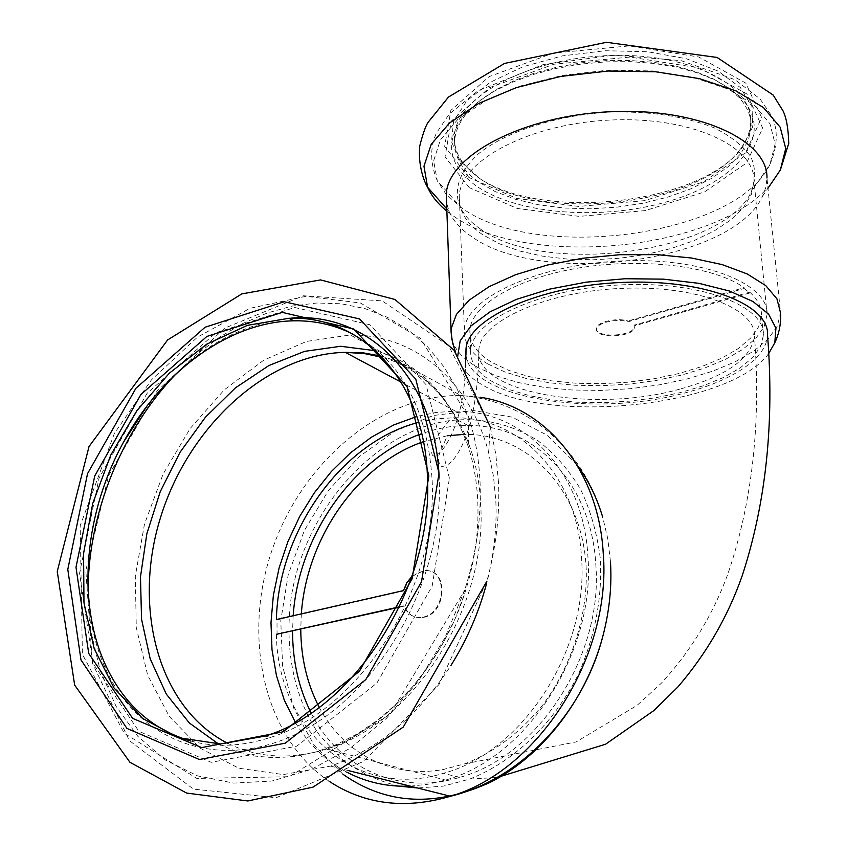 <?xml version="1.0" encoding="UTF-8"?>
<svg xmlns="http://www.w3.org/2000/svg" width="846" height="846" viewBox="0 0 846 846"><rect width="100%" height="100%" fill="white"/><g stroke="black" fill="none" stroke-linecap="round" stroke-linejoin="round"><path stroke-width="0.63" stroke-dasharray="4.23 3.17" d="M679.877 389.107C593.205 413.705 471.423 392.206 478.942 348.795C481.237 320.93 546.823 291.394 621.355 288.401C696.882 284.901 756.461 308.737 754.484 336.475C750.899 358.81 726.027 376.354 679.877 389.107M465.956 354.654C469.266 398.561 595.468 418.083 685.482 392.787C732.826 380.393 766.984 358.059 767.512 334.963M319.238 707.298C343.222 753.257 391.159 778.669 442.902 769.606L464.803 763.811C494.519 752.126 520.671 732.287 543.28 704.295C570.891 666.574 586.902 618.405 586.32 572.097C584.311 491.494 528.031 432.75 463.82 434.41M478.942 348.795C478.233 393.527 471.931 427.114 460.023 449.554C453.668 461.07 447.513 466.664 441.57 466.336C438.291 463.079 437.615 458.828 439.508 453.604L447.333 435.743L423.465 441.644M301.324 613.868L300.764 629.234M399.354 786.177C378.553 781.355 359.18 772.229 341.213 758.777L319.365 734.994C293.583 697.21 284.351 648.184 291.109 598.111C304.338 510.381 373.541 431.619 449.363 420.652C481.353 417.11 510.857 423.793 537.887 440.692C554.236 453.181 568.438 469.34 580.504 489.168C590.381 509.8 596.99 532.895 600.311 558.445C602.415 597.688 595.024 636.467 578.125 674.791C553.517 723.732 514.135 761.612 469.71 779.071L443.41 786.124L417.586 787.996M744.173 288.486L749.831 292.959L634.098 325.964L634.331 327.349C634.627 337.258 595.076 339.193 596.567 329.2C596.261 322.961 616.924 318.054 628.018 321.808L744.173 288.486L744.099 287.682L627.965 321.015L628.018 321.808M749.831 292.959L749.746 292.156L634.045 325.181L634.278 326.567C634.574 336.486 595.024 338.421 596.515 328.417C596.208 322.167 616.871 317.261 627.965 321.015M634.045 325.181L634.098 325.964M487.983 364.044C471.233 354.241 463.354 342.672 464.359 329.337C466.432 298.014 536.829 264.893 619.399 261.044C701.99 256.824 768.803 283.22 767.111 314.522L764.192 326.535L755.943 338.252L742.862 349.303L725.551 359.328L704.718 368.042L681.104 375.19L655.502 380.605L628.705 384.137L601.527 385.702L574.783 385.247L549.276 382.783L525.789 378.352L505.115 372.06L487.983 364.044M749.746 292.156C757.667 299.378 761.58 307.066 761.485 315.209L758.661 326.757L750.709 338.03L738.114 348.668L721.437 358.323L701.355 366.709L678.587 373.594L653.895 378.807L628.049 382.202L601.844 383.703L576.063 383.249L551.476 380.859L528.866 376.565L508.985 370.485L492.52 362.754C476.52 353.332 468.98 342.239 469.932 329.475C472.153 304.433 517.837 277.562 581.435 267.548C644.938 257.417 714.637 266.585 744.099 287.682M478.233 181.805C461.652 169.919 453.805 156.013 454.693 140.108C455.55 130.073 460.393 120.164 469.234 110.382L481.163 99.521L496.327 89.475L514.41 80.529L534.958 72.957L557.44 67.014L581.223 62.868L605.63 60.669L629.974 60.489L653.535 62.308L675.647 66.083L695.698 71.656L713.178 78.868L727.645 87.466L738.801 97.195C746.933 106.141 751.047 115.616 751.142 125.61L748.541 139.865L740.694 153.761L728.078 166.799L711.285 178.58L690.992 188.764L667.938 197.065L642.886 203.262L616.628 207.217L589.969 208.803L563.69 208L538.616 204.795L515.51 199.265L495.132 191.545L478.233 181.805M478.043 177.216L462.974 162.802C456.618 154.258 453.805 145.11 454.514 135.371C456.354 98.02 524.742 59.421 605.292 55.699C685.852 51.543 751.618 83.574 750.677 120.883C750.677 130.591 747.166 140.045 740.155 149.256C698.881 206.963 538.088 223.27 478.043 177.216M475.674 185.538C447.1 164.42 443.97 140.14 466.273 112.687L478.455 101.594L493.969 91.315L512.475 82.168L533.519 74.427L556.541 68.336L580.906 64.095L605.916 61.853L630.852 61.652L654.994 63.524L677.635 67.373L698.172 73.084L716.044 80.455L730.838 89.242L742.228 99.194C774.947 135.117 737.374 180.885 670.392 200.777C603.663 221.081 517.466 214.969 475.674 185.538M493.366 382.233C477.303 373.012 469.763 362.141 470.714 349.62C472.724 319.968 540.901 288.613 620.71 284.891C700.541 280.809 765.165 305.67 763.43 335.302L760.565 346.627L752.57 357.699L739.89 368.147L723.14 377.633L702.963 385.882L680.099 392.66L655.312 397.8L629.371 401.152L603.061 402.654L577.183 402.241L552.523 399.925L529.829 395.748L509.874 389.795L493.366 382.233M768.686 353.565C730.288 406.619 549.34 425.485 482.876 385.184C469.223 377.475 461.049 368.507 458.352 358.281L457.823 355.405M451.912 339.595C455.042 350.043 463.471 359.222 477.218 367.132L495.968 375.804L518.524 382.593L544.073 387.352L571.801 389.985L600.829 390.429L630.312 388.705L659.372 384.845L687.153 378.945L712.776 371.161L735.396 361.686L754.209 350.773L768.432 338.728L777.4 325.943L780.53 312.83L766.973 178.02L765.894 187.167L762.542 196.24C732.615 262.376 541.683 287.196 471.973 236.838C460.901 229.425 453.287 220.996 449.141 211.574L446.603 202.966M475.251 175.312L459.822 160.56L451.468 141.61L453.615 121.264L466.717 100.938L490.32 82.231L523.008 66.749L562.357 55.899L605.144 50.728L647.708 51.733L686.402 58.755L718.064 71.096L740.377 87.55L752.02 106.67L752.676 126.879L742.883 146.718C700.562 205.768 536.692 222.371 475.251 175.312M399.333 607.217L404.483 606.064C407.92 614.577 413.937 618.384 422.535 617.495C447.619 614.513 448.888 566.661 424.005 571.061C414.265 573.006 407.635 579.595 404.113 590.825L277.023 619.769L277.033 634.532M276.378 619.558L277.023 619.769M403.5 590.582L404.113 590.825M399.534 606.804L403.87 605.831C407.307 614.344 413.324 618.162 421.921 617.263C447.016 614.281 448.285 566.408 423.402 570.817L411.939 576.38M403.87 605.831L404.483 606.064M410.321 786.167L427.854 784.274L445.493 780.075C527.375 757.773 595.658 651.357 587.917 556.615C583.56 470.714 523.42 410.194 455.486 411.177L436.176 412.436L416.888 416.454M295.508 722.674C308.515 744.194 325.594 760.66 346.723 772.081M276.388 634.32C277.425 728.216 355.183 800.972 443.558 773.276C522.669 752.21 588.901 649.601 581.54 558.053C577.437 475.018 519.169 416.433 453.297 417.765L436.018 418.897L418.738 422.334M190.699 741.022C215.783 747.727 242.358 746.521 270.413 737.426C359.836 710.555 437.805 587.632 432.158 480.581C427.632 409.453 401.501 360.787 353.755 334.572M124.193 441.274C84.632 512.496 75.717 602.934 105.179 667.843C137.507 741.487 219.759 773.614 300.531 731.917C381.335 690.907 443.135 579.14 439.275 480.845L439.137 477.356M289.099 318.36C234.776 324.642 187.452 353.808 147.13 405.837M311.191 713.03C338.21 767.301 398.106 796.001 459.315 777.485C537.855 756.736 603.346 655.364 595.817 564.758C591.555 482.58 533.53 424.406 468.06 425.549C452.525 425.538 437.086 428.245 421.752 433.67M293.171 615.729L292.568 631.063M610.463 561.49L607.777 538.786L602.712 517.17C583.465 449.046 527.174 400.75 460.985 395.526C382.403 394.225 303.439 460.457 272.772 548.018C241.797 635.388 263 736.718 329.105 781.26M576.835 464.644L547.468 435.373L512.158 417.12L473.305 410.532L433.332 415.513L394.5 431.365L358.905 456.914L328.354 490.595L304.37 530.548L288.211 574.677L280.777 620.689L282.617 666.172L293.89 708.588L314.268 745.421L342.916 774.227M485.858 586.162C493.673 557.472 497.014 529.215 495.862 501.414L493.514 476.531L488.681 452.864C469.593 378.892 412.626 334.233 350.297 334.953L306.453 341.446L263.677 360.216L224.243 389.858L190.16 428.52L163.109 474.077L144.476 524.171L135.307 576.221L136.28 627.51L147.669 675.171L169.232 716.329L200.132 748.181L238.879 768.242L283.283 774.587L330.522 766.106C377.94 749.503 418.04 716.002 450.844 665.601M469.329 187.685L445.028 156.891L451.235 121.147L489.591 87.624L553.918 64.211L630.069 57.063L699.748 68.04L746.881 93.959L762.68 128.116L746.648 162.918L704.507 191.926L645.318 210.591L579.383 216.386L517.255 208.454L469.329 187.685M446.212 194.453L437.276 180.801L433.649 160.751L440.406 139.886L457.728 119.508L485.001 101.055L520.745 85.911L562.622 75.326L607.64 70.186L652.425 70.937L693.635 77.451L728.311 89.147L754.22 105.01L769.987 123.77L775.116 144.053L769.881 164.536C736.232 236.499 535.825 262.546 461.546 207.788L446.307 194.559M480.401 228.98C470.365 222.16 463.418 214.44 459.579 205.832C453.509 188.552 459.833 171.178 478.54 153.708C506.257 131.542 556.044 115.32 609.194 112.095C649.982 111.08 684.943 116.304 714.077 127.778C730.881 136.174 743.148 145.882 750.878 156.891C755.785 168.312 755.964 179.86 751.428 191.556C723.341 253.314 544.898 276.388 480.401 228.98M482.506 234.585C466.114 223.439 458.373 210.39 459.272 195.426C461.144 160.296 529.385 123.791 609.606 120.069C689.85 115.944 755.203 145.914 754.04 181.012L751.364 194.453L743.497 207.566L730.891 219.875L714.151 231.021L693.932 240.666L670.984 248.544L646.058 254.445L619.938 258.22L593.437 259.785L567.328 259.077L542.413 256.116L519.476 250.966L499.267 243.722L482.506 234.585M770.241 184.914C715.547 251.125 527.227 268.764 453.868 216.312L446.889 211.162M468.917 177.47L444.658 146.421L450.844 110.403L489.094 76.637L553.263 53.087L629.244 45.917L698.764 57.01L745.823 83.151L761.612 117.573L745.654 152.65L703.629 181.858L644.578 200.65L578.77 206.445L516.758 198.429L468.917 177.47M449.416 478.244L426.098 384.719L369.935 324.748L294.799 307.51L215.963 332.711L147.098 393.284L99.045 478.064L79.577 573.25L92.933 663.201L138.903 731.325L211.246 762.32L296.809 746.161L376.882 683.071L432.158 586.088L449.416 478.244M88.079 589.408L90.903 631.317L100.23 670.698L115.987 706.167L137.856 736.369L165.319 759.994L197.583 775.888L233.602 783.11L272.074 781.006L311.487 769.321L350.159 748.224L386.379 718.423L418.463 681.062L444.922 637.768L464.539 590.466C476.235 554.193 481.416 518.397 480.073 483.066C479.09 459.738 475.346 437.953 468.821 417.691L458.077 390.926L444.235 367.185L427.621 346.849L408.607 330.194L387.616 317.409L365.06 308.6L341.35 303.799L316.922 302.995L292.166 306.072L267.473 312.904L243.225 323.288L219.77 337.025L197.414 353.829L176.476 373.446M218.554 744.004L236.246 751.46L255.122 756.102L274.918 757.773L295.36 756.398L316.14 751.925L336.92 744.385L357.382 733.852L377.179 720.432L395.981 704.327L413.472 685.778L429.334 665.072L443.304 642.558L455.148 618.595L464.655 593.596C474.553 562.907 478.942 532.536 477.821 502.482C477.007 482.632 473.823 464.02 468.282 446.656C450.336 395.346 419.489 363.389 375.751 350.762M228.357 743.623C258.146 758.122 290.971 759.898 326.842 748.953C412.975 724.049 487.074 607.883 480.761 505.908C478.159 430.9 436.948 372.811 382.54 357.456M480.496 397.313L460.985 395.526L350.297 334.953M498.516 482.654L495.767 453.837L490.141 426.521L448.666 345.834L382.18 300.88L303.376 295.772L224.75 328.1L156.996 391.148L108.605 475.6L85.806 570.447L92.447 663.264L129.406 740.62L193.417 789.107L276.039 797.725L363.516 761.453L438.989 684.52L486.894 581.16C495.999 547.722 499.87 514.886 498.516 482.654M464.803 763.822L576.168 741.921L637.059 705.395L661.35 683.187C690.664 651.272 712.755 615.095 727.623 574.677C752.189 503 761.146 423.603 754.495 336.475M449.374 420.642C441.443 429.43 435.859 438.048 432.602 446.498C425.527 472.967 463.449 443.251 465.469 367.143M469.71 779.071L497.131 777.474M596.515 328.417L596.567 329.2M634.278 326.567L634.331 327.349M751.142 125.61L750.677 120.883M454.693 140.108L454.514 135.371M469.234 110.382L466.273 112.687M738.801 97.195L742.228 99.194M464.359 329.337L459.272 195.426L459.579 205.832L437.276 180.801C430.085 163.415 429.831 147.458 436.494 132.917L449.205 114.115L477.99 90.786L543.121 64.613L614.101 55.106L681.199 60.648L734.899 79.64L760.025 98.897L771.848 116.219C778.309 130.147 777.654 146.252 769.881 164.536L751.428 191.556L754.04 181.012L767.111 314.522M763.43 335.302L761.485 315.209M470.714 349.62L469.932 329.475M455.497 352.158L458.352 358.281M762.542 196.24L767.999 188.203M449.141 211.574L446.815 208.941M740.155 149.256L742.883 146.718M462.974 162.802L459.822 160.56M421.921 617.263L422.535 617.495M423.402 570.817L424.005 571.061M270.413 737.426L265.221 736.073M105.073 663.973L105.179 667.843M381.313 356.166C421.668 367.27 450.654 397.44 468.282 446.656L468.821 417.691L420.43 338.252L360.385 302.974L305.903 296.312L250.067 308.293L197.435 337.152L151.402 379.928L114.432 433.3L80.19 525.726L82.39 654.233L124.246 733.239L196.832 778.415L289.205 776.713L390.112 714.236L464.539 590.466L464.655 593.596C440.734 668.393 383.439 729.59 326.842 748.953L445.493 780.075M455.486 411.177L401.258 382.233M468.06 425.549L453.297 417.765M459.315 777.485L443.558 773.276M348.996 770.748L330.522 766.106M488.681 452.864L490.141 426.521"/><path stroke-width="1.27" d="M497.131 777.474L605.535 744.247L653.895 710.555L677.699 687.153C706.399 653.81 727.941 616.565 742.323 575.407C766.074 502.535 774.481 422.387 767.523 334.963C769.574 304.761 704.612 278.641 621.852 282.448C540.192 285.705 468.61 318.096 466.03 348.425L465.956 354.654M463.82 434.41L447.333 435.753M423.465 441.644C358.112 463.989 306.77 537.295 301.324 613.868M300.764 629.234C300.975 658.072 307.13 684.097 319.238 707.298M417.586 787.996L399.354 786.177M457.823 355.405L460.192 340.737L470.989 325.932L490.035 311.836L516.557 299.315L549.223 289.184L586.13 282.162L625.035 278.736L663.433 279.148L698.912 283.336L729.315 290.982L752.94 301.504L768.654 314.194L775.93 328.227L774.777 342.81L768.686 353.565M446.603 202.966L446.276 193.713C448.401 155.622 522.437 115.807 609.829 111.746C697.241 107.262 768.136 139.981 766.973 178.02M399.534 606.804L276.388 634.32L399.333 607.217M411.939 576.38L406.757 582.778L403.5 590.582L276.378 619.558C278.44 530.833 342.07 441.623 418.738 422.334M416.888 416.454L393.707 424.967L371.447 437.181L350.54 452.8L331.389 471.476L314.363 492.784L299.78 516.303L287.936 541.556L279.074 568.057L273.374 595.267L270.984 622.645L272 649.654L276.462 675.7L284.33 700.234L295.508 722.674M346.723 772.081C366.096 782.296 387.299 786.992 410.321 786.167M353.755 334.572C335.037 324.98 315.019 320.401 293.71 320.824C229.245 321.85 161.946 371.447 123.738 441.771C84.907 511.671 76.172 600.417 105.073 663.973C123.23 703.777 151.772 729.464 190.699 741.022M427.473 478.35C425.348 380.943 361.919 314.987 288.951 318.276L247.413 325.35L206.826 344.121L169.316 373.202L136.777 410.828L110.826 454.958L92.753 503.328L83.574 553.464L83.966 602.764L94.17 648.512L113.999 687.967L142.699 718.508L178.908 737.775L220.616 743.983L265.221 736.073C354.812 709.085 433.046 585.718 427.473 478.35M439.137 477.356C435.299 375.888 365.821 310.165 289.099 318.36M147.13 405.837L123.738 441.771M421.752 433.67C353.438 457.2 298.564 535.634 293.171 615.729M292.568 631.063C292.557 661.012 298.765 688.337 311.191 713.03M602.712 517.17C596.768 497.332 588.15 479.819 576.835 464.644M342.916 774.227C386.241 804.705 435.436 807.359 490.5 782.201C542.011 756.038 585.453 700.319 602.521 637.482C609.374 611.87 612.018 586.542 610.463 561.49M450.844 665.601C466.347 640.856 478.022 614.386 485.858 586.162L486.894 581.16L403.256 727.105L313.031 787.15L247.825 800.972L186.606 793.062L129.977 762.331L74.67 685.123L57.242 571.473L89.02 446.54L167.593 339.965L241.829 293.89L320.549 279.91L394.923 299.473L454.027 350.191L490.141 426.521M428.848 475.875L407.032 386.506L353.808 329.031L282.226 312.385L206.858 336.454L140.859 394.564L94.731 475.97L75.992 567.296L88.714 653.408L132.621 718.36L201.623 747.61L283.103 731.811L359.349 671.375L412.097 578.791L428.848 475.875M451.912 339.595L451.055 328.946L456.406 314.458L469.202 300.119L489.168 286.625L515.574 274.717L547.235 265.062L582.598 258.263L619.78 254.709L656.75 254.635L691.499 258.009L722.188 264.608L747.304 273.998L765.757 285.61L776.903 298.786L780.53 312.83C781.122 323.489 779.198 333.472 774.777 342.81M446.889 211.162C437.921 203.918 431.502 195.944 427.611 187.252L423.962 166.218L431.227 144.317L449.607 122.924L478.487 103.519L516.324 87.593L560.655 76.447L608.327 71.022L655.745 71.794L699.356 78.636L736.052 90.924L763.473 107.579L780.202 127.249L785.723 148.526L780.361 169.993L770.241 184.914M176.476 373.446C122.807 428.911 88.682 511.439 88.079 589.408M375.751 350.762L340.652 346.278L304.507 351.376L268.954 365.514L235.495 387.806L205.472 417.173L180.05 452.272L160.232 491.674L146.844 533.773L140.478 576.866L141.546 619.177L150.197 658.865L166.292 694.08L189.356 723.002L218.554 744.004M382.54 357.456L364.203 353.522L345.316 352.38C267.431 353.681 188.838 426.014 160.677 517.054C132.061 607.872 158.35 708.705 228.357 743.623M329.105 781.26C364.7 804.567 405.16 809.559 450.484 796.266C538.86 770.875 611.891 655.417 603.23 553.157C598.545 469.371 545.247 406.81 480.496 397.313M439.032 473.231L415.798 379.145L359.55 318.921L284.203 301.736L205.081 327.233L135.899 388.293L87.54 473.644L67.796 569.421L80.973 659.901L126.911 728.406L199.413 759.528L285.292 743.179L365.81 679.56L421.498 581.837L439.032 473.231M465.469 367.143L466.03 348.425M446.276 193.713L451.119 332.383L452.494 342.545L455.497 352.158M767.999 188.203L780.361 169.993L788.758 143.376C788.335 128.497 786.41 117.647 782.984 110.815L773.17 95.069L717.154 57.475L606.497 42.3L504.502 63.429L448.454 97.079L427.928 122.522C425.411 126.593 422.693 134.366 419.796 145.84C417.787 164.346 423.92 181.467 427.611 187.252L446.815 208.941M293.71 320.824L288.951 318.276M401.258 382.233L345.316 352.38L363.526 352.888L381.313 356.166M348.996 770.748L450.484 796.266C522.246 778.997 583.021 712.353 602.521 637.482"/></g></svg>
